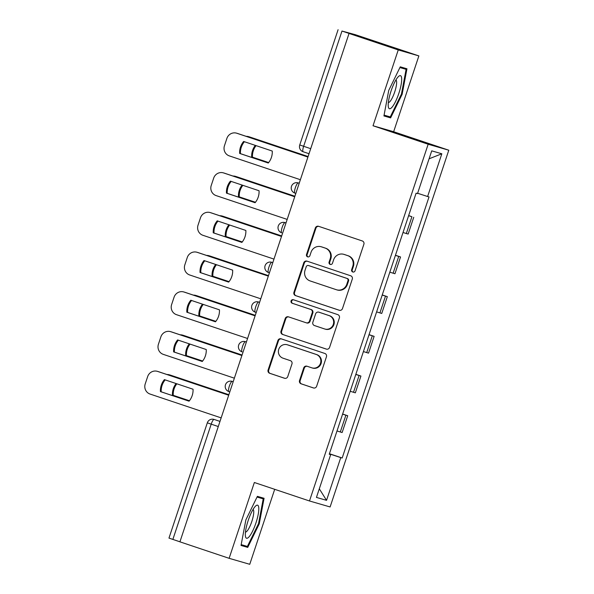 <?xml version="1.0" encoding="UTF-8"?>
<svg xmlns="http://www.w3.org/2000/svg" width="594" height="594" viewBox="0 0 594 594"><rect width="100%" height="100%" fill="white"/><g stroke="black" fill="none" stroke-linecap="round" stroke-linejoin="round"><path stroke-width="0.89" d="M352.769 271.978A1.841 1.789 -73.8 0 0 355.049 270.797L363.877 244.26A2.636 2.562 -73.8 0 0 362.281 240.949L318.592 226.307A2.636 2.562 -73.8 0 0 315.34 227.992L306.511 254.529A1.841 1.789 -73.8 0 0 307.692 256.868A1.841 1.789 -73.8 0 0 309.905 255.665L311.048 252.235A8.42 8.19 -73.8 0 1 321.473 246.844L325.111 248.062A8.42 8.19 -73.8 0 1 330.219 258.657L329.083 262.095A1.841 1.789 -73.8 0 0 330.264 264.434A1.841 1.789 -73.8 0 0 332.477 263.231L333.62 259.793A8.42 8.19 -73.8 0 1 344.045 254.41L347.683 255.628A8.42 8.19 -73.8 0 1 352.791 266.223L351.648 269.654A1.841 1.789 -73.8 0 0 352.769 271.978M299.532 380.509A2.636 2.562 -73.8 0 0 301.128 383.821L313.387 387.934A2.636 2.562 -73.8 0 0 316.647 386.249L326.448 356.779A2.636 2.562 -73.8 0 0 324.851 353.467L281.162 338.825A2.636 2.562 -73.8 0 0 277.91 340.511L268.102 369.98A2.636 2.562 -73.8 0 0 269.698 373.292L284.504 378.252A2.636 2.562 -73.8 0 0 287.763 376.566L291.958 363.951A2.636 2.562 -73.8 0 0 290.362 360.647L283.019 358.182A7.039 6.846 -73.8 0 1 278.705 349.458A7.039 6.846 -73.8 0 1 287.466 344.824L316.223 354.462A7.039 6.846 -73.8 0 1 320.537 363.179A7.039 6.846 -73.8 0 1 311.783 367.82L306.987 366.216A2.636 2.562 -73.8 0 0 303.727 367.901L299.532 380.509L300.133 380.687A2.636 2.562 -73.8 0 0 301.73 383.999L313.736 388.023M373.025 125.757L393.644 131.734L418.874 55.91L398.247 49.933L373.025 125.757L428.163 144.238L309.489 500.972L254.351 482.499L229.128 558.323L179.923 541.832L349.042 33.442L349.643 33.613L341.981 31.044L303.638 146.31A5.361 1.247 108.5 0 0 303.133 151.745A5.361 1.247 108.5 0 0 303.148 151.745L309.029 153.72L303.133 151.745A5.361 5.361 0 0 1 299.747 144.966L310.707 148.678M398.247 49.933L349.042 33.442M339.226 310.254A2.636 2.562 -73.8 0 0 342.486 308.568L352.287 279.098A2.636 2.562 -73.8 0 0 350.69 275.787L307.001 261.145A2.636 2.562 -73.8 0 0 303.749 262.83L293.941 292.3A2.636 2.562 -73.8 0 0 295.537 295.612L339.419 310.313M339.367 317.939L329.566 347.408A2.636 2.562 -73.8 0 1 326.306 349.094L282.618 334.452A2.636 2.562 -73.8 0 1 281.021 331.14L285.217 318.525A2.636 2.562 -73.8 0 1 288.476 316.847L306.192 322.78A2.636 2.562 -73.8 0 0 309.452 321.102L312.236 312.734A2.636 2.562 -73.8 0 0 310.64 309.422L292.196 303.237A1.841 1.789 -73.8 0 1 291.067 300.958A1.841 1.789 -73.8 0 1 293.354 299.74L337.771 314.627A2.636 2.562 -73.8 0 1 339.367 317.939M418.874 55.91L355.257 34.667L341.981 31.044M393.644 131.734L448.789 150.215L330.116 506.957L309.489 500.972M229.128 558.323L249.755 564.3L274.695 489.315M179.93 541.81L168.971 538.09L207.321 422.824L211.204 424.168L172.861 539.434M403.022 232.492L406.318 233.531L411.909 216.736L408.605 215.696M411.909 216.736L408.657 215.563M406.318 233.531L408.152 234.058L413.743 217.27M395.448 255.257L400.534 256.964L395.404 255.39M389.82 272.186L394.951 273.752L400.534 256.964M382.246 294.951L387.333 296.658L382.202 295.084M376.611 311.88L381.749 313.446L387.333 296.658M369.037 334.645L374.131 336.353L368.993 334.778M363.409 351.574L368.54 353.14L374.131 336.353M355.836 374.339L360.922 376.047L355.791 374.472M350.208 391.268L355.338 392.834L360.922 376.047M342.634 414.033L347.72 415.741L342.589 414.166M336.998 430.962L342.129 432.529L347.72 415.741M329.38 453.875L340.763 457.595L326.544 500.341L316.446 497.408L330.665 454.662L329.254 454.254L416.097 193.191L417.508 193.599L431.727 150.854L441.832 153.779L427.613 196.525L417.619 193.265M340.763 457.595L342.181 458.004L429.024 196.933L427.613 196.525M428.163 144.238L448.789 150.215M390.622 117.887L402.138 94.297L406.957 68.778L400.259 66.832L388.736 90.414L383.924 115.941L390.622 117.887L383.976 115.659M247.743 547.393L259.259 523.811L264.078 498.284L257.38 496.346L245.857 519.928L241.038 545.455L247.743 547.393L241.097 545.166M329.425 453.727L342.181 458.004M330.665 454.662L329.276 454.18M441.832 153.779L429.091 158.791M319.305 488.81L326.544 500.341M399.911 67.545L406.103 69.342L401.44 94.075L402.138 94.297M258.561 523.581L259.259 523.811M353.148 272.059A1.841 1.789 -73.8 0 1 352.249 269.832L353.393 266.394A8.42 8.19 -73.8 0 0 348.284 255.799L347.683 255.628M343.733 254.306L344.334 254.484A8.42 8.19 -73.8 0 1 344.646 254.581L348.284 255.799M321.161 246.748L321.762 246.918A8.42 8.19 -73.8 0 1 322.074 247.015L325.712 248.24A8.42 8.19 -73.8 0 1 330.821 258.836L329.685 262.266A1.841 1.789 -73.8 0 0 330.576 264.493M318.852 226.388A2.636 2.562 -73.8 0 0 315.941 228.163L307.113 254.7A1.841 1.789 -73.8 0 0 308.004 256.927M307.261 261.234A2.636 2.562 -73.8 0 0 304.351 263.008L294.542 292.478A2.636 2.562 -73.8 0 0 296.139 295.79L339.575 310.343M347.973 280.71A1.841 1.789 -73.8 0 0 346.859 278.393L308.509 265.54A1.841 1.789 -73.8 0 0 306.229 266.721L305.026 270.337A8.42 8.19 -73.8 0 0 310.135 280.932L336.345 289.716A8.42 8.19 -73.8 0 0 346.77 284.333L347.973 280.71L348.574 280.88A1.841 1.789 -73.8 0 0 347.46 278.564L346.859 278.393M308.977 265.674A1.841 1.789 -73.8 0 1 309.11 265.711L347.46 278.564M336.657 289.82L337.258 289.991A8.42 8.19 -73.8 0 0 347.371 284.504L346.77 284.333M348.574 280.88L347.371 284.504M326.655 349.183L282.618 334.452M288.729 316.929A2.636 2.562 -73.8 0 0 285.818 318.703L281.623 331.318A2.636 2.562 -73.8 0 0 283.219 334.63M306.794 322.958A2.636 2.562 -73.8 0 0 310.053 321.272L312.838 312.904A2.636 2.562 -73.8 0 0 311.241 309.593L292.196 303.237M293.666 299.844A1.841 1.789 -73.8 0 0 292.797 303.415M324.576 328.942A7.039 6.846 -73.8 0 0 333.338 324.302A7.039 6.846 -73.8 0 0 329.024 315.585L318.889 312.184A2.636 2.562 -73.8 0 0 315.629 313.87L312.852 322.238A2.636 2.562 -73.8 0 0 314.449 325.549L324.576 328.942M324.844 329.024L325.445 329.202A7.039 6.846 -73.8 0 0 333.939 324.48A7.039 6.846 -73.8 0 0 329.625 315.756L329.024 315.585M319.297 312.303A2.636 2.562 -73.8 0 1 319.49 312.362L329.625 315.756M307.239 366.298A2.636 2.562 -73.8 0 0 304.328 368.072L300.133 380.687M312.043 367.901L312.644 368.08A7.039 6.846 -73.8 0 0 321.139 363.357A7.039 6.846 -73.8 0 0 316.825 354.633L316.223 354.462M287.199 344.735L287.8 344.914A7.039 6.846 -73.8 0 1 288.068 344.995L316.825 354.633M281.422 338.907A2.636 2.562 -73.8 0 0 278.512 340.681L268.703 370.151A2.636 2.562 -73.8 0 0 270.3 373.463L284.853 378.341M268.637 162.593L251.678 156.905A16.758 16.298 -73.8 0 1 255.309 145.374M308.078 156.578L248.879 136.739A8.049 7.826 -73.8 0 0 246.198 136.345M268.659 162.563L251.678 156.905M256.066 145.634A16.758 16.298 -73.8 0 0 252.457 157.135M248.582 136.642L249.361 136.872A8.049 7.826 106.2 0 1 249.658 136.962L248.879 136.739M308.093 156.549L249.658 136.962M268.31 162.994L240.429 153.646A16.758 16.298 106.2 0 1 244.386 141.714M307.915 157.068L236.85 133.256A8.049 7.826 -73.8 0 0 236.553 133.16L237.333 133.383A8.049 7.826 106.2 0 1 237.637 133.479L307.93 157.039M239.649 153.423L268.288 163.023A16.758 16.298 106.2 0 0 272.267 151.062L243.629 141.461A16.758 16.298 106.2 0 0 239.649 153.423L240.429 153.646M236.553 133.16A8.049 7.826 -73.8 0 0 226.893 138.402L224.443 145.782A8.049 7.826 -73.8 0 0 229.321 155.895L300.386 179.715M255.427 202.287L238.469 196.599A16.758 16.298 -73.8 0 1 242.1 185.068M294.876 196.272L235.677 176.433A8.049 7.826 -73.8 0 0 232.989 176.039M255.45 202.257L238.469 196.599M242.864 185.328A16.758 16.298 -73.8 0 0 239.248 196.829M235.373 176.336L236.16 176.567A8.049 7.826 106.2 0 1 236.457 176.656L235.677 176.433M294.884 196.243L236.457 176.656M242.226 241.981L225.267 236.293A16.758 16.298 -73.8 0 1 228.898 224.762M281.667 235.967L222.468 216.127A8.049 7.826 -73.8 0 0 219.787 215.733M242.248 241.951L225.267 236.293M229.655 225.022A16.758 16.298 -73.8 0 0 226.047 236.523M222.171 216.03L222.95 216.261A8.049 7.826 106.2 0 1 223.255 216.357L222.468 216.127M281.682 235.937L223.255 216.357M397.757 77.302A17.434 4.069 108.5 0 0 390.807 91.766A17.434 4.069 108.5 0 0 388.305 106.69A17.434 4.069 108.5 0 0 392.137 107.083A17.434 4.069 108.5 0 0 400.928 85.692A17.434 4.069 108.5 0 0 398.381 76.626A17.434 4.069 108.5 0 0 397.757 77.302M388.342 102.554A11.932 2.784 108.5 0 0 390.095 101.403A11.932 2.784 108.5 0 0 395.5 89.323A11.932 2.784 108.5 0 0 395.923 79.945M401.44 94.075L390.28 116.921L384.073 115.125M400.029 67.308L406.103 69.342M254.878 506.816A17.434 4.069 108.5 0 0 247.928 521.28A17.434 4.069 108.5 0 0 245.426 536.204A17.434 4.069 108.5 0 0 249.257 536.597A17.434 4.069 108.5 0 0 258.048 515.206A17.434 4.069 108.5 0 0 255.502 506.133A17.434 4.069 108.5 0 0 254.878 506.816M245.463 532.068A11.932 2.784 108.5 0 0 247.215 530.917A11.932 2.784 108.5 0 0 252.621 518.837A11.932 2.784 108.5 0 0 253.044 509.459M257.031 497.059L263.224 498.856L258.553 523.589L247.394 546.435L241.194 544.639M257.15 496.822L263.224 498.856M255.108 202.688L227.227 193.34A16.758 16.298 106.2 0 1 231.185 181.408M294.713 196.763L223.648 172.951A8.049 7.826 -73.8 0 0 223.351 172.854L224.131 173.077A8.049 7.826 106.2 0 1 224.428 173.173L294.721 196.733M226.448 193.117L255.086 202.717A16.758 16.298 106.2 0 0 259.066 190.756L230.42 181.155A16.758 16.298 106.2 0 0 226.448 193.117L227.227 193.34M223.351 172.854A8.049 7.826 -73.8 0 0 213.692 178.096L211.234 185.477A8.049 7.826 -73.8 0 0 216.112 195.597L287.177 219.409M241.899 242.382L214.018 233.034A16.758 16.298 106.2 0 1 217.976 221.102M281.504 236.457L210.447 212.645A8.049 7.826 -73.8 0 0 210.142 212.548L210.929 212.771A8.049 7.826 106.2 0 1 211.226 212.867L281.519 236.427M213.239 232.811L241.877 242.411A16.758 16.298 106.2 0 0 245.857 230.45L217.218 220.849A16.758 16.298 106.2 0 0 213.239 232.811L214.018 233.034M210.142 212.548A8.049 7.826 -73.8 0 0 200.49 217.79L198.032 225.171A8.049 7.826 -73.8 0 0 202.91 235.291L273.975 259.103M229.024 281.675L212.058 275.987A16.758 16.298 -73.8 0 1 215.689 264.456M268.466 275.661L209.266 255.821A8.049 7.826 -73.8 0 0 206.578 255.427M229.046 281.645L212.058 275.987M216.454 264.716A16.758 16.298 -73.8 0 0 212.845 276.217M208.969 255.724L209.749 255.955A8.049 7.826 106.2 0 1 210.046 256.051L209.266 255.821M268.473 275.631L210.046 256.051M215.815 321.369L198.856 315.681A16.758 16.298 -73.8 0 1 202.487 304.15M195.76 295.418L196.54 295.649A8.049 7.826 106.2 0 1 196.844 295.745L255.272 315.325L196.057 295.515A8.049 7.826 -73.8 0 0 193.377 295.129M215.837 321.339L198.856 315.681M203.245 304.41A16.758 16.298 -73.8 0 0 199.636 315.911M202.613 361.063L185.655 355.375A16.758 16.298 -73.8 0 1 189.286 343.844M242.055 355.049L182.855 335.209A8.049 7.826 -73.8 0 0 180.175 334.823M202.636 361.033L185.655 355.375M190.043 344.104A16.758 16.298 -73.8 0 0 186.434 355.606M182.558 335.113L183.338 335.343A8.049 7.826 106.2 0 1 183.635 335.439L182.855 335.209M242.07 355.019L183.635 335.439M228.697 282.076L200.817 272.728A16.758 16.298 106.2 0 1 204.774 260.803M196.941 252.242L197.72 252.472A8.049 7.826 106.2 0 1 198.025 252.561L268.317 276.121L197.238 252.339A8.049 7.826 -73.8 0 0 187.281 257.484L184.831 264.865A8.049 7.826 -73.8 0 0 189.709 274.985L260.766 298.797M200.037 272.505L228.675 282.105A16.758 16.298 106.2 0 0 232.655 270.144L204.017 260.543A16.758 16.298 106.2 0 0 200.037 272.505L200.817 272.728M215.496 321.77L187.615 312.422A16.758 16.298 106.2 0 1 191.565 300.497M255.101 315.845L184.036 292.033A8.049 7.826 -73.8 0 0 183.732 291.936L184.519 292.166A8.049 7.826 106.2 0 1 184.816 292.255L255.108 315.815M186.828 312.199L215.474 321.8A16.758 16.298 106.2 0 0 219.446 309.838L190.808 300.237A16.758 16.298 106.2 0 0 186.828 312.199L187.615 312.422M183.732 291.936A8.049 7.826 -73.8 0 0 174.079 297.178L171.621 304.559A8.049 7.826 -73.8 0 0 176.5 314.679L247.564 338.491M202.287 361.464L174.406 352.123A16.758 16.298 106.2 0 1 178.363 340.191M241.892 355.539L170.827 331.727A8.049 7.826 -73.8 0 0 170.53 331.63L171.31 331.86A8.049 7.826 106.2 0 1 171.614 331.949L241.907 355.509M173.626 351.893L202.264 361.494A16.758 16.298 106.2 0 0 206.244 349.532L177.606 339.931A16.758 16.298 106.2 0 0 173.626 351.893L174.406 352.123M170.53 331.63A8.049 7.826 -73.8 0 0 160.87 336.872L158.42 344.253A8.049 7.826 -73.8 0 0 163.298 354.373L234.363 378.185M189.412 400.757L172.446 395.069A16.758 16.298 -73.8 0 1 176.076 383.546M228.853 394.743L169.654 374.903A8.049 7.826 -73.8 0 0 166.966 374.517M189.427 400.727L172.446 395.069M176.841 383.798A16.758 16.298 -73.8 0 0 173.233 395.3M169.349 374.814L170.136 375.037A8.049 7.826 106.2 0 1 170.433 375.133L169.654 374.903M228.861 394.713L170.433 375.133M189.063 401.188L160.425 391.587A16.758 16.298 106.2 0 1 164.397 379.625L193.043 389.226A16.758 16.298 106.2 0 1 189.063 401.188L161.204 391.817A16.758 16.298 106.2 0 1 165.162 379.885M228.69 395.233L157.625 371.421A8.049 7.826 -73.8 0 0 157.328 371.324L158.108 371.554A8.049 7.826 106.2 0 1 158.405 371.644L228.697 395.203M157.328 371.324A8.049 7.826 -73.8 0 0 147.668 376.566L145.211 383.947A8.049 7.826 -73.8 0 0 150.089 394.067L221.154 417.879M160.425 391.587L161.204 391.817M219.988 421.406L214.1 419.431A5.361 5.212 106.2 0 0 213.899 419.371L214.1 419.431A5.361 1.247 108.5 0 0 211.204 424.168L218.273 426.544M353.504 392.307L359.088 375.512M366.706 352.613L372.297 335.818M379.915 312.919L385.499 296.124M393.117 273.225L398.7 256.43M340.295 432.001L345.886 415.206M232.046 381.333A5.361 5.361 0 0 0 225.438 384.882A5.361 5.361 0 0 0 228.853 391.565L229.804 391.884L228.861 391.572A5.361 1.247 108.5 0 1 228.853 391.565A5.361 1.247 108.5 0 1 229.358 386.107A5.361 1.247 108.5 0 1 232.247 381.393L232.046 381.333A5.361 5.212 106.2 0 1 232.247 381.393L233.19 381.712M245.255 341.639A5.361 5.361 0 0 0 238.639 345.188A5.361 5.361 0 0 0 242.055 351.871L242.07 351.878A5.361 1.247 108.5 0 0 242.07 351.878A5.361 1.247 108.5 0 1 242.567 346.413A5.361 1.247 108.5 0 1 245.456 341.699L245.255 341.639A5.361 5.212 106.2 0 1 245.456 341.699L246.391 342.018M258.457 301.945A5.361 5.361 0 0 0 251.849 305.494A5.361 5.361 0 0 0 255.264 312.177L256.214 312.496L255.272 312.184A5.361 1.247 108.5 0 0 255.272 312.184A5.361 1.247 108.5 0 1 255.769 306.719A5.361 1.247 108.5 0 1 258.657 302.004L258.457 301.945A5.361 5.212 106.2 0 1 258.657 302.004L259.6 302.316M271.666 262.251A5.361 5.361 0 0 0 265.05 265.8A5.361 5.361 0 0 0 268.466 272.483L269.416 272.802L268.473 272.49A5.361 1.247 108.5 0 1 268.466 272.483A5.361 1.247 108.5 0 1 268.978 267.025A5.361 1.247 108.5 0 1 271.859 262.31L271.666 262.251A5.361 5.212 106.2 0 1 271.859 262.31L272.802 262.622M284.868 222.557A5.361 5.361 0 0 0 278.252 226.106A5.361 5.361 0 0 0 281.667 232.789L281.682 232.796A5.361 1.247 108.5 0 1 281.667 232.789A5.361 1.247 108.5 0 1 282.18 227.331A5.361 1.247 108.5 0 1 285.068 222.616L284.868 222.557A5.361 5.212 106.2 0 1 285.068 222.616L286.011 222.928M298.069 182.863A5.361 5.361 0 0 0 291.461 186.412A5.361 5.361 0 0 0 294.876 193.095L295.827 193.414L294.884 193.102A5.361 1.247 108.5 0 0 294.884 193.102A5.361 1.247 108.5 0 1 295.381 187.637A5.361 1.247 108.5 0 1 298.27 182.922L298.069 182.863A5.361 5.212 106.2 0 1 298.27 182.922L299.213 183.234M353.393 266.394L352.791 266.223M344.646 254.581L344.045 254.41M329.685 262.266L329.083 262.095M330.821 258.836L330.219 258.657M325.712 248.24L325.111 248.062M322.074 247.015L321.473 246.844M307.113 254.7L306.511 254.529M315.941 228.163L315.34 227.992M352.249 269.832L351.648 269.654M296.139 295.79L295.537 295.612M294.542 292.478L293.941 292.3M304.351 263.008L303.749 262.83M309.11 265.711L308.509 265.54M281.623 331.318L281.021 331.14M285.818 318.703L285.217 318.525M310.053 321.272L309.452 321.102M312.838 312.904L312.236 312.734M311.241 309.593L310.64 309.422M319.49 312.362L318.889 312.184M304.328 368.072L303.727 367.901M288.068 344.995L287.466 344.824M270.3 373.463L269.698 373.292M268.703 370.151L268.102 369.98M278.512 340.681L277.91 340.511M301.73 383.999L301.128 383.821M236.85 133.256L237.637 133.479M223.648 172.951L224.428 173.173M210.447 212.645L211.226 212.867M196.844 295.745L196.057 295.515M197.238 252.339L198.025 252.561M184.036 292.033L184.816 292.255M170.827 331.727L171.614 331.949M157.625 371.421L158.405 371.644M213.899 419.371A5.361 5.361 0 0 0 207.321 422.824M299.747 144.966L338.09 29.7M309.043 265.689L308.442 265.518M306.89 322.988L306.289 322.809M319.394 312.333L318.792 312.154"/></g></svg>
